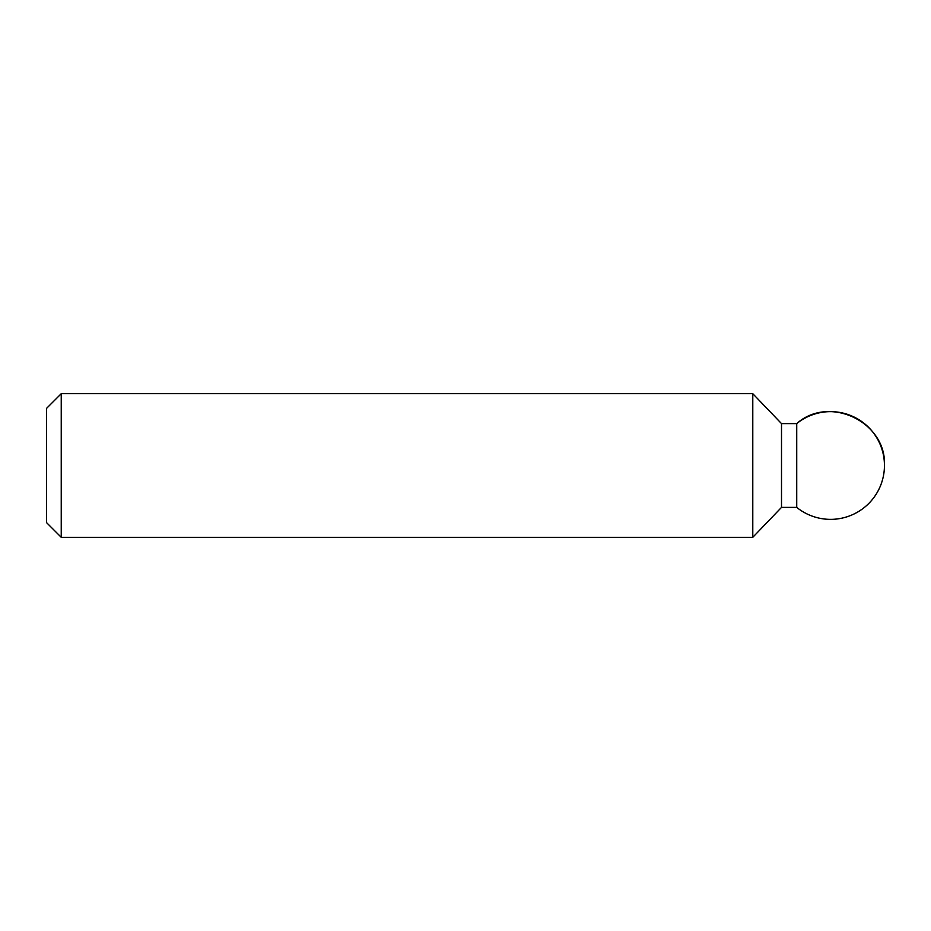 <?xml version="1.0" encoding="UTF-8"?>
<svg xmlns="http://www.w3.org/2000/svg" width="931" height="931" viewBox="0 0 931 931"><rect width="100%" height="100%" fill="white"/><g stroke="black" fill="none" stroke-linecap="round" stroke-linejoin="round"><path stroke-width="1.4" d="M61.237 393.685L61.237 537.315L46.55 522.628L46.55 408.372L61.237 393.685L752.783 393.685L752.783 537.315L61.237 537.315M796.727 507.395L781.505 507.395L781.505 423.605L796.727 423.605C829.172 394.523 886.673 421.987 884.45 465.5A53.87 53.87 0 0 0 796.727 423.605L796.727 507.395A53.87 53.87 0 0 0 884.45 465.5M781.505 423.605L752.783 393.685M781.505 507.395L752.783 537.315"/></g></svg>
